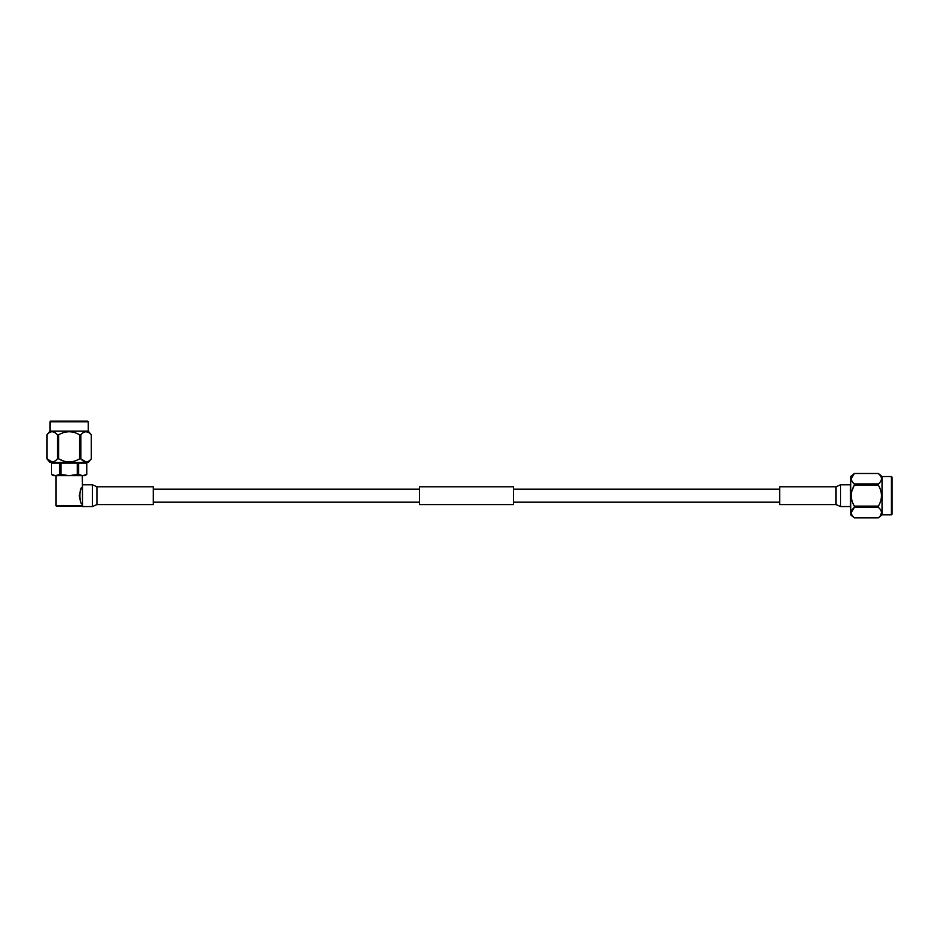 <?xml version="1.0" encoding="UTF-8"?>
<svg xmlns="http://www.w3.org/2000/svg" width="939" height="939" viewBox="0 0 939 939"><rect width="100%" height="100%" fill="white"/><g stroke="black" fill="none" stroke-linecap="round" stroke-linejoin="round"><path stroke-width="1.41" d="M880.594 475.956L878.411 473.491L854.326 473.491L850.711 476.531L850.711 514.818L854.326 517.859L878.411 517.835L854.326 517.835C850.264 514.349 850.264 510.875 854.326 507.412L854.326 506.109L878.411 506.109L878.411 507.412L854.326 507.412L851.227 512.624M851.227 478.726L854.326 473.502C850.264 476.977 850.264 480.451 854.326 483.937L854.326 485.24C850.264 492.177 850.264 499.125 854.326 506.109L854.279 506.015M852.107 481.437L851.509 480.252M852.107 501.097L851.509 498.726M851.227 495.675L851.509 492.635M852.107 490.252L854.326 485.24L878.411 485.24L878.411 483.937L854.326 483.937M852.107 515.335L851.509 514.149M878.411 485.24C882.472 492.224 882.472 499.172 878.411 506.109M878.411 507.412C882.472 510.898 882.472 514.372 878.411 517.835L882.026 514.818L882.026 476.531L878.411 473.491C882.472 477 882.472 480.475 878.411 483.937M880.594 515.394L881.51 512.635M880.665 509.971L880.054 509.114M891.428 514.818L892.05 514.185L892.05 477.165L891.428 476.531L891.428 514.818L882.026 514.818M779.675 491.226L779.675 504.572L836.05 504.572L836.05 486.778L779.675 486.778L779.675 491.226M840.546 506.567L840.546 484.77L850.511 484.77L850.511 506.567L840.546 506.567L836.05 504.572M82.479 504.067L82.28 504.067C79.087 504.572 79.087 486.778 82.28 487.282L80.871 489.735M79.263 495.581L79.792 498.985M82.479 487.282L82.28 475.639M55.976 475.639L55.976 505.71L82.28 505.71L82.28 504.067M59.627 474.5L55.565 475.639L51.504 474.5L51.492 463.115L59.627 463.115L59.627 474.5L61.012 474.5L61.012 463.115L59.627 463.115M78.63 463.115L86.775 463.115L86.752 474.5L82.691 475.639L78.63 474.5L78.63 463.115L77.256 463.115L77.256 474.5L69.134 475.639L61.012 474.5M77.256 463.115L61.012 463.115M77.256 474.5L78.63 474.5M55.976 462.493L55.976 463.115M49.99 421.775L88.266 421.775L87.644 421.142L50.612 421.142L49.99 421.775L49.99 431.165L46.95 434.792L46.95 458.866L49.99 462.493L88.266 462.493L91.306 458.866L91.294 434.792L91.306 458.866C87.808 462.927 84.334 462.927 80.871 458.866L79.557 458.866L79.557 434.792L80.871 434.792L80.871 458.866L86.083 461.976M63.711 461.096L58.699 458.866L58.699 434.792L57.396 434.792L57.396 458.866L58.699 458.866C65.636 462.927 72.585 462.927 79.557 458.866L79.545 458.866M88.794 461.096L87.609 461.695M52.173 461.976L46.962 458.866C50.424 462.927 53.91 462.927 57.396 458.866M54.885 461.096L53.699 461.695M74.545 461.096L72.174 461.695M69.134 461.976L66.082 461.695M88.853 432.597L86.083 431.682M46.95 458.866L46.95 434.792C50.448 430.731 53.922 430.731 57.396 434.792M58.699 434.792C65.671 430.731 72.632 430.731 79.557 434.792M80.871 434.792C84.357 430.731 87.832 430.731 91.294 434.792L88.266 431.165L49.99 431.165M86.775 463.115L86.775 474.5L84.792 475.639L53.476 475.639L51.492 474.5L51.492 463.115M82.28 505.71L81.658 506.332L56.598 506.332L55.976 505.71M92.445 506.567L96.94 504.572L153.315 504.572L153.315 486.778L96.94 486.778L92.445 484.77L82.479 484.77L82.479 506.567L92.445 506.567L92.445 484.77M513.469 495.675L513.469 504.572L419.522 504.572L419.522 486.778L513.469 486.778L513.469 495.675M96.94 504.572L96.94 486.778M779.675 489.16L513.469 489.16M419.522 489.16L153.315 489.16M779.675 502.189L513.469 502.189M419.522 502.189L153.315 502.189M878.411 473.491L854.326 473.491M891.428 476.531L882.026 476.531M840.546 484.77L836.05 486.778M82.28 462.493L82.28 463.115M88.266 421.775L88.266 431.165"/></g></svg>
